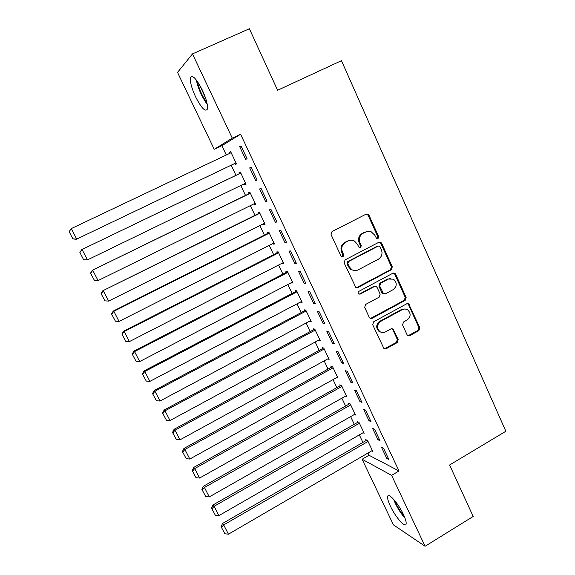 <?xml version="1.0" encoding="UTF-8"?>
<svg xmlns="http://www.w3.org/2000/svg" width="575" height="575" viewBox="0 0 575 575"><rect width="100%" height="100%" fill="white"/><g stroke="black" fill="none" stroke-linecap="round" stroke-linejoin="round"><path stroke-width="0.86" d="M377.983 238.69L378.652 236.605L368.97 215.179L367.95 214.108L366.174 214.116L332.041 231.574L331.071 234.593L341.025 256.17L341.607 256.838L343.009 256.888L343.685 254.783L342.405 252.001C340.968 247.882 341.996 244.677 345.503 242.377L348.349 240.911C350.405 239.919 352.446 239.962 354.466 241.04L357.355 244.246L359.246 247.71L360.582 247.746L361.258 245.647L359.993 242.88C358.57 238.776 359.598 235.585 363.069 233.306L367.518 231.272L370.933 231.531L374.792 235.197L376.704 238.675L377.983 238.69M377.042 238.805L377.804 236.684L368.137 215.316L366.347 214.037M342.032 257.011L342.916 254.826L341.636 252.051L342.405 252.001M359.627 247.861L360.446 245.705L359.181 242.945L359.993 242.88M390.411 506.201C388.197 501.472 387.284 498.216 387.679 496.441C388.427 492.222 398.331 503.405 403.406 514.402C405.598 519.124 406.496 522.352 406.087 524.084C405.202 528.26 395.32 516.853 390.411 506.201M195.565 96.765C191.604 88.09 189.908 81.729 190.476 77.69C192.46 74.513 196.413 78.667 202.35 90.138C206.31 98.907 207.992 105.232 207.381 109.113C205.325 112.19 201.387 108.078 195.565 96.765M407.043 334.736L407.74 335.577L409.745 335.663L418.88 330.603L419.808 327.671L408.674 303.844L406.748 303.787L373.642 321.799L372.693 324.774L383.971 348.644L386.084 348.773L397.268 342.578L398.209 339.624L393.02 328.965L390.986 328.864L385.423 331.919C383.489 332.882 381.642 332.774 379.859 331.595C376.567 328.002 376.819 324.616 380.607 321.447L402.737 309.4L405.016 308.94L407.582 309.745C411.096 313.282 410.938 316.703 407.114 320.009L403.521 321.978L402.579 324.933L407.043 334.736M367.95 453.043L368.992 455.242L398.993 470.968L240.594 134.241L232.286 138.158L214.223 149.299L177.531 72.407L192.474 53.906L232.286 138.158M398.993 470.968L391.597 475.353L425.09 546.25L393.429 524.867L362.113 459.253L391.597 475.353M192.474 53.906L249.377 28.75L277.603 90.261L341.464 60.684L505.856 431.264L449.585 464.995L473.196 516.458L425.09 546.25M391.345 269.74L392.294 266.778L381.663 243.268L380.729 242.255L378.903 242.24L345.093 259.871L344.123 262.883L355.81 287.45L357.851 287.55L391.345 269.74L390.468 269.747L391.417 266.793L380.808 243.333L379.227 242.104M395.643 274.203L406.137 297.419L405.202 300.366L372.054 318.356L369.977 318.241L369.287 317.4L364.679 307.424L365.635 304.441L379.22 297.131L380.176 294.163L377.143 287.529L376.352 286.616L374.375 286.544L360.18 294.12L358.743 294.048C357.822 293.092 357.873 292.186 358.893 291.338L392.912 273.211L394.795 273.247L395.643 274.203L394.766 274.196L405.238 297.354L406.137 297.419M377.933 439.717L379.989 440.68L374.605 429.259L372.571 428.353L377.933 439.717L379.191 438.991M363.055 432.752L364.169 433.27L358.98 422.33L357.125 421.511L357.557 422.417M359.964 401.63L361.934 402.385L356.464 390.77L354.516 390.087L359.964 401.63L361.244 400.912M345.539 396.125L346.783 396.599L341.514 385.487L339.739 384.862L340.177 385.782M341.701 362.918L343.584 363.457L338.021 351.648L336.167 351.181L341.701 362.918L342.995 362.207M327.7 358.951L329.123 359.353L323.775 348.062L322.079 347.638L322.525 348.572M323.136 323.567L324.925 323.876L319.269 311.873L317.508 311.636L323.136 323.567L324.451 322.863M309.537 321.195L311.183 321.511L305.749 310.04L304.139 309.817L304.592 310.773M304.261 283.561L305.95 283.633L300.2 271.429L298.54 271.429L304.261 283.561L305.591 282.864M291.288 282.72L292.955 283.058L287.428 271.4L285.912 271.4L286.372 272.37M285.071 242.873L286.659 242.708L280.808 230.295L279.249 230.539L285.071 242.873L286.415 242.19M272.737 243.62L272.981 244.138L274.433 243.987L268.82 232.142L267.397 232.357L267.864 233.342M265.549 201.502L267.037 201.085L261.086 188.456L259.627 188.952L265.549 201.502L266.915 200.826M253.891 203.888L254.251 204.657L255.609 204.276L249.902 192.237L248.572 192.682L249.047 193.689M241.018 145.899L239.674 146.647L245.69 159.419L247.077 158.743L241.018 145.899M234.737 163.516L235.218 164.529L236.476 163.911L230.668 151.678L229.447 152.361L229.892 153.302M240.594 134.241L221.871 145.691L226.298 155.006M231.157 165.226L235.958 175.332M240.796 185.502L245.503 195.414M250.355 205.627L254.977 215.338M259.842 225.587L264.363 235.103M269.258 245.388L273.686 254.703M278.588 265.025L282.922 274.153M287.845 284.51L292.093 293.437M297.031 303.83L301.192 312.577M306.144 323.006L310.213 331.567M315.186 342.024L319.168 350.398M324.149 360.892L328.045 369.092M333.047 379.615L336.857 387.629M341.873 398.188L345.604 406.029M350.635 416.616L354.279 424.285M359.325 434.901L362.89 442.398M244.346 183.777L244.77 184.676L246.078 184.18L240.328 172.04L239.049 172.608L239.523 173.614M255.667 180.55L257.097 180.004L251.095 167.268L249.694 167.893L255.667 180.55L257.039 179.882M263.35 223.84L263.652 224.48L265.061 224.214L259.397 212.268L258.024 212.606L258.491 213.598M275.346 222.273L276.891 221.986L270.99 209.465L269.481 209.832L275.346 222.273L276.704 221.598M282.052 263.249L283.734 263.602L278.163 251.85L276.69 251.958L277.157 252.935M294.702 263.3L296.348 263.257L290.548 250.952L288.93 251.067L294.702 263.3L296.046 262.617M300.445 302.033L302.105 302.364L296.628 290.799L295.061 290.684L295.521 291.647M313.742 303.65L315.481 303.837L309.774 291.741L308.063 291.618L313.742 303.65L315.057 302.946M318.651 340.148L320.189 340.508L314.798 329.123L313.145 328.799L313.591 329.748M332.458 343.325L334.291 343.749L328.684 331.847L326.873 331.495L332.458 343.325L333.759 342.621M336.662 377.61L337.985 378.048L332.681 366.85L330.941 366.318L331.387 367.252M350.872 382.353L352.798 383L347.278 371.292L345.381 370.717L350.872 382.353L352.159 381.642M354.337 414.51L355.508 415.006L350.283 403.981L348.464 403.255L348.896 404.168M368.985 420.749L370.997 421.612L365.571 410.09L363.58 409.299L368.985 420.749L370.257 420.03M371.702 450.857L372.758 451.397L367.612 440.536L365.714 439.616L366.146 440.522M386.81 458.527L388.908 459.598L383.568 448.263L381.491 447.264L386.81 458.527L388.06 457.793M368.992 455.242L362.113 459.253M221.871 145.691L214.223 149.299M229.447 152.361L230.712 151.757M239.674 146.647L241.062 145.993M244.77 184.676L246.028 184.065M254.251 204.657L255.494 204.046M263.652 224.48L264.888 223.862M272.981 244.138L274.21 243.52M282.232 263.645L283.453 263.019M291.41 282.993L292.625 282.361M300.517 302.184L301.724 301.552M309.551 321.231L310.752 320.591M367.655 231.243L365.887 231.847M359.181 242.945C357.765 238.848 358.793 235.664 362.25 233.393L365.06 231.941M350.312 240.264L348.349 240.911M341.636 252.051C340.199 247.94 341.227 244.742 344.727 242.449L347.566 240.982M356.414 287.723L390.468 269.747M380.061 246.833L379.414 246.129L378.127 246.114L348.479 261.603L347.803 263.709L349.147 266.627L351.728 269.618C353.826 270.854 355.961 270.94 358.132 269.876L378.328 259.246C381.757 256.967 382.77 253.791 381.376 249.73L380.061 246.833M354.761 270.609L350.937 269.618L348.357 266.635L347.02 263.724L347.688 261.625L377.279 246.172M370.444 318.485L404.297 300.294L405.238 297.354M374.965 286.336L373.542 286.508L359.375 294.069L360.18 294.12M393.207 289.613C397.124 286.221 397.224 282.742 393.508 279.17L388.412 279.048L380.693 283.173L379.737 286.142L383.539 293.674L385.516 293.753L393.207 289.613M390.526 278.444L388.412 279.048M384.043 293.904L382.684 293.624L381.908 292.718L378.889 286.106L379.838 283.144L387.543 279.033M394.766 274.196L393.393 273.024M404.886 308.94L402.378 309.58M381.606 332.415L379.018 331.452C375.727 327.865 375.978 324.494 379.759 321.324L401.487 309.487M384.308 348.845L396.383 342.412L397.325 339.466L392.84 329.669L391.769 328.627M408.056 335.757L417.953 330.467L418.88 327.542L408.545 304.671L407.366 303.571M69.144 231.632L72.91 238.948L69.144 231.632L71.314 228.577L231.157 152.698M235.987 162.897L76.353 239.257L235.994 162.912M69.273 231.538L71.314 228.577L76.705 239.071L73.047 238.869M72.91 238.948L76.353 239.257M240.781 173.01L81.693 249.643L240.803 173.053M245.604 183.166L87.429 259.922L83.619 259.735L79.882 252.482L83.619 259.735M80.033 252.439L82.081 249.521L87.429 259.922L83.778 259.713M79.882 252.482L81.693 249.643M250.298 193.078L92.309 270.286L250.377 193.243M255.135 203.277L98.059 280.6L94.415 280.37L90.527 273.154L94.415 280.37M90.699 273.161L92.755 270.286L98.059 280.6M90.527 273.154L92.309 270.286M206.878 102.616C202.256 96.255 199.087 89.183 197.376 81.406M199.719 85.114L205.685 98.426M196.312 79.968C198.282 88.917 201.918 97.046 207.237 104.341M404.383 516.587L403.83 515.947C399.927 511.161 396.894 506.043 394.738 500.595M398.439 505.641L401.623 510.923M393.588 499.258C396.024 505.583 399.546 511.57 404.139 517.22L405.037 518.24M259.735 212.98L102.832 290.749L259.871 213.268M264.586 223.222L108.603 301.099L104.959 300.854L101.078 293.652L104.959 300.854M101.279 293.703L103.342 290.871L108.603 301.099M101.078 293.652L102.832 290.749M269.093 232.724L113.268 311.046L113.836 311.283L269.287 233.134M273.966 243.002L119.054 321.425L115.424 321.166L111.55 313.979L115.424 321.166M111.773 314.079L113.836 311.283L119.054 321.425M111.55 313.979L113.268 311.046M278.379 252.31L123.618 331.164L124.243 331.523L278.623 252.835M283.267 262.624L129.411 341.579L125.788 341.313L121.922 334.132L125.788 341.313M122.173 334.276L124.243 331.523L129.411 341.579M121.922 334.132L123.618 331.164M287.593 271.738L133.874 351.124L134.564 351.591L287.895 272.377M292.495 282.088L139.689 361.567L136.074 361.28L132.214 354.114L136.074 361.28M132.487 354.308L134.564 351.591L139.689 361.567M132.214 354.114L133.874 351.124M296.729 291.015L144.052 370.911L144.799 371.493L297.081 291.762M301.652 301.401L149.881 381.383L146.273 381.088L142.42 373.937L146.273 381.088M142.715 374.174L144.799 371.493L149.881 381.383M142.42 373.937L144.052 370.911M305.792 310.133L154.143 390.533L154.941 391.23L306.202 310.996M310.73 320.555L159.987 401.041L156.386 400.732L152.54 393.588L156.386 400.732M152.857 393.875L154.941 391.23L159.987 401.041M152.54 393.588L154.143 390.533M314.762 329.123L164.155 409.997L165.011 410.809L315.244 330.079M319.743 339.559L170.006 420.533L166.419 420.21L162.581 413.08L166.419 420.21M162.919 413.411L165.011 410.809L170.006 420.533M162.581 413.08L164.155 409.997M323.56 348.012L174.081 429.302L174.987 430.215L324.221 349.003M328.677 358.412L179.946 439.861L176.367 439.53L172.536 432.414L176.367 439.53M172.895 432.788L174.987 430.215L179.946 439.861M172.536 432.414L174.081 429.302M332.314 366.742L183.928 448.442L184.891 449.47L333.119 367.784M337.547 377.121L189.807 459.037L186.228 458.692L182.404 451.583L186.228 458.692M182.785 452L184.891 449.47L189.807 459.037M182.404 451.583L183.928 448.442M341.018 385.315L193.696 467.439L194.702 468.567L341.952 386.414M346.344 395.679L199.583 478.055L196.018 477.696L192.201 470.602L196.018 477.696M192.603 471.062L194.702 468.567L199.583 478.055M192.201 470.602L193.696 467.439M349.672 403.736L203.377 486.27L204.441 487.507L350.721 404.901M355.077 414.093L209.286 496.915L205.721 496.548L201.911 489.469L205.721 496.548M202.335 489.965L204.441 487.507L209.286 496.915M201.911 489.469L203.377 486.27M358.261 422.014L212.987 504.958L214.101 506.287L359.411 423.243M363.738 432.364L218.903 515.624L215.352 515.243L211.542 508.178L215.352 515.243M211.988 508.717L214.101 506.287L218.903 515.624M211.542 508.178L212.987 504.958M366.8 440.141L222.518 523.487L223.682 524.918L368.043 441.442M372.334 450.491L228.44 534.182L224.897 533.787L221.102 526.736L224.897 533.787M221.562 527.311L223.682 524.918L228.44 534.182M221.102 526.736L222.518 523.487M377.804 236.684L378.652 236.605M342.916 254.826L343.685 254.783M360.446 245.705L361.258 245.647M362.25 233.393L363.069 233.306M344.727 242.449L345.503 242.377M368.137 215.316L368.97 215.179M357.046 287.507L357.851 287.55M380.808 243.333L381.663 243.268M391.417 266.793L392.294 266.778M347.688 261.625L348.479 261.603M347.02 263.724L347.803 263.709M348.357 266.635L349.147 266.627M404.297 300.294L405.202 300.366M371.227 318.248L372.054 318.356M373.542 286.508L374.375 286.544M379.838 283.144L380.693 283.173M378.889 286.106L379.737 286.142M381.908 292.718L382.763 292.768M379.759 321.324L380.607 321.447M392.84 329.669L393.71 329.806M397.325 339.466L398.209 339.624M396.383 342.412L397.268 342.578M385.221 348.594L386.084 348.773M408.545 304.671L409.45 304.75M418.88 327.542L419.808 327.671M417.953 330.467L418.88 330.603M408.832 335.512L409.745 335.663M367.123 214.245L367.95 214.108M379.881 242.319L380.729 242.255M350.937 269.618L351.728 269.618M382.684 293.624L383.539 293.674M393.918 273.24L394.795 273.247M379.018 331.452L379.859 331.595M392.143 328.828L393.02 328.965M407.768 303.765L408.674 303.844"/></g></svg>
